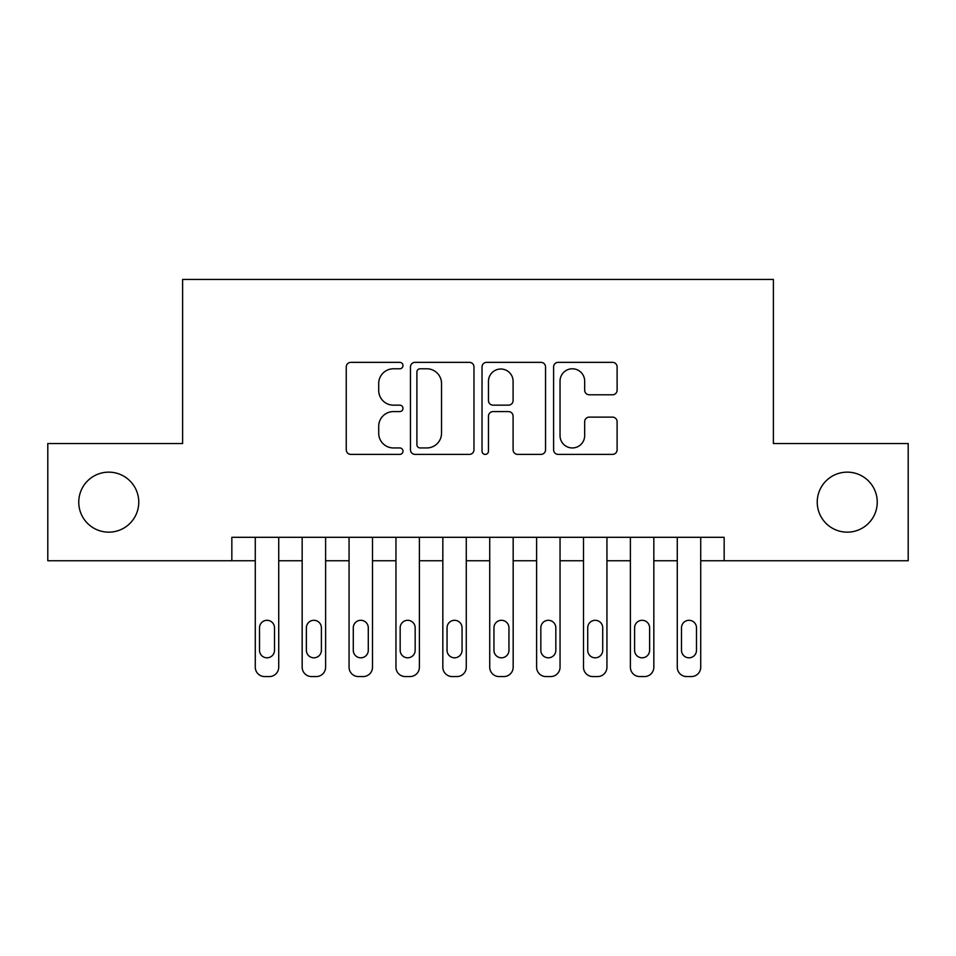 <?xml version="1.0" encoding="UTF-8"?>
<svg xmlns="http://www.w3.org/2000/svg" width="956" height="956" viewBox="0 0 956 956"><rect width="100%" height="100%" fill="white"/><g stroke="black" fill="none" stroke-linecap="round" stroke-linejoin="round"><path stroke-width="1.43" d="M402.978 365.574A3.227 3.227 0 0 0 399.763 362.348L350.864 362.348A4.601 4.601 0 0 0 346.251 366.949L346.251 449.798A4.601 4.601 0 0 0 350.864 454.399L399.763 454.399A3.227 3.227 0 0 0 402.978 451.172A3.227 3.227 0 0 0 399.763 447.946L393.43 447.946A14.722 14.722 0 0 1 378.707 433.223L378.707 426.316A14.722 14.722 0 0 1 393.43 411.594L399.763 411.594A3.227 3.227 0 0 0 402.978 408.367A3.227 3.227 0 0 0 399.763 405.153L393.43 405.153A14.722 14.722 0 0 1 378.707 390.418L378.707 383.523A14.722 14.722 0 0 1 393.43 368.789L399.763 368.789A3.227 3.227 0 0 0 402.978 365.574M817.237 502.151A30.006 30.006 0 0 0 847.243 532.157A30.006 30.006 0 0 0 877.25 502.151A30.006 30.006 0 0 0 847.243 472.145A30.006 30.006 0 0 0 817.237 502.151M78.751 502.151A30.006 30.006 0 0 0 108.757 532.157A30.006 30.006 0 0 0 138.763 502.151A30.006 30.006 0 0 0 108.757 472.145A30.006 30.006 0 0 0 78.751 502.151M612.509 394.792A4.601 4.601 0 0 0 617.11 390.191L617.11 366.949A4.601 4.601 0 0 0 612.509 362.348L558.196 362.348A4.601 4.601 0 0 0 553.596 366.949L553.596 449.798A4.601 4.601 0 0 0 558.196 454.399L612.509 454.399A4.601 4.601 0 0 0 617.11 449.798L617.11 421.716A4.601 4.601 0 0 0 612.509 417.115L589.266 417.115A4.601 4.601 0 0 0 584.666 421.716L584.666 435.637A12.309 12.309 0 0 1 572.345 447.946A12.309 12.309 0 0 1 560.037 435.637L560.037 381.097A12.309 12.309 0 0 1 572.345 368.789A12.309 12.309 0 0 1 584.666 381.097L584.666 390.191A4.601 4.601 0 0 0 589.266 394.792L612.509 394.792M231.842 560.754L47.8 560.754L47.8 443.536L182.608 443.536L182.608 279.427L773.392 279.427L773.392 443.536L908.2 443.536L908.2 560.754L724.158 560.754L724.158 537.308L231.842 537.308L231.842 560.754L255.276 560.754L255.276 667.192A9.381 9.381 0 0 0 264.657 676.573L269.353 676.573A9.381 9.381 0 0 0 278.722 667.192L278.722 560.754L302.168 560.754L302.168 667.192A9.381 9.381 0 0 0 311.548 676.573L316.233 676.573A9.381 9.381 0 0 0 325.614 667.192L325.614 560.754L349.06 560.754L349.06 667.192A9.381 9.381 0 0 0 358.44 676.573L363.125 676.573A9.381 9.381 0 0 0 372.505 667.192L372.505 560.754L395.951 560.754L395.951 667.192A9.381 9.381 0 0 0 405.32 676.573L410.016 676.573A9.381 9.381 0 0 0 419.385 667.192L419.385 560.754L442.831 560.754L442.831 667.192A9.381 9.381 0 0 0 452.212 676.573L456.896 676.573A9.381 9.381 0 0 0 466.277 667.192L466.277 560.754L489.723 560.754L489.723 667.192A9.381 9.381 0 0 0 499.104 676.573L503.788 676.573A9.381 9.381 0 0 0 513.169 667.192L513.169 560.754L536.615 560.754L536.615 667.192A9.381 9.381 0 0 0 545.984 676.573L550.68 676.573A9.381 9.381 0 0 0 560.049 667.192L560.049 560.754L583.495 560.754L583.495 667.192A9.381 9.381 0 0 0 592.875 676.573L597.56 676.573A9.381 9.381 0 0 0 606.941 667.192L606.941 560.754L630.386 560.754L630.386 667.192A9.381 9.381 0 0 0 639.767 676.573L644.452 676.573A9.381 9.381 0 0 0 653.832 667.192L653.832 560.754L677.278 560.754L677.278 667.192A9.381 9.381 0 0 0 686.647 676.573L691.343 676.573A9.381 9.381 0 0 0 700.724 667.192L700.724 560.754L724.158 560.754M473.973 366.949A4.601 4.601 0 0 0 469.372 362.348L415.059 362.348A4.601 4.601 0 0 0 410.459 366.949L410.459 449.798A4.601 4.601 0 0 0 415.059 454.399L469.372 454.399A4.601 4.601 0 0 0 473.973 449.798L473.973 366.949M486.628 362.348L540.941 362.348A4.601 4.601 0 0 1 545.541 366.949L545.541 449.798A4.601 4.601 0 0 1 540.941 454.399L517.698 454.399A4.601 4.601 0 0 1 513.097 449.798L513.097 416.195A4.601 4.601 0 0 0 508.496 411.594L493.069 411.594A4.601 4.601 0 0 0 488.468 416.195L488.468 451.172A3.227 3.227 0 0 1 485.254 454.399A3.227 3.227 0 0 1 482.027 451.172L482.027 366.949A4.601 4.601 0 0 1 486.628 362.348M420.126 368.789A3.227 3.227 0 0 0 416.9 372.015L416.9 444.731A3.227 3.227 0 0 0 420.126 447.946L426.794 447.946A14.722 14.722 0 0 0 441.529 433.223L441.529 383.523A14.722 14.722 0 0 0 426.794 368.789L420.126 368.789M513.097 381.336A12.309 12.309 0 0 0 500.777 369.016A12.309 12.309 0 0 0 488.468 381.336L488.468 400.552A4.601 4.601 0 0 0 493.069 405.153L508.496 405.153A4.601 4.601 0 0 0 513.097 400.552L513.097 381.336M278.722 537.308L278.722 667.192M255.276 537.308L255.276 667.192M274.503 650.319A7.505 7.505 0 0 1 266.999 657.812A7.505 7.505 0 0 1 259.506 650.319L259.506 627.805A7.505 7.505 0 0 1 266.999 620.301A7.505 7.505 0 0 1 274.503 627.805L274.503 650.319M264.657 676.573L269.353 676.573M325.614 537.308L325.614 667.192M302.168 537.308L302.168 667.192M321.395 650.319A7.505 7.505 0 0 1 313.891 657.812A7.505 7.505 0 0 1 306.386 650.319L306.386 627.805A7.505 7.505 0 0 1 313.891 620.301A7.505 7.505 0 0 1 321.395 627.805L321.395 650.319M311.548 676.573L316.233 676.573M372.505 537.308L372.505 667.192M349.06 537.308L349.06 667.192M368.287 650.319A7.505 7.505 0 0 1 360.782 657.812A7.505 7.505 0 0 1 353.278 650.319L353.278 627.805A7.505 7.505 0 0 1 360.782 620.301A7.505 7.505 0 0 1 368.287 627.805L368.287 650.319M358.44 676.573L363.125 676.573M419.385 537.308L419.385 667.192M395.951 537.308L395.951 667.192M415.167 650.319A7.505 7.505 0 0 1 407.662 657.812A7.505 7.505 0 0 1 400.17 650.319L400.17 627.805A7.505 7.505 0 0 1 407.662 620.301A7.505 7.505 0 0 1 415.167 627.805L415.167 650.319M405.32 676.573L410.016 676.573M466.277 537.308L466.277 667.192M442.831 537.308L442.831 667.192M462.059 650.319A7.505 7.505 0 0 1 454.554 657.812A7.505 7.505 0 0 1 447.05 650.319L447.05 627.805A7.505 7.505 0 0 1 454.554 620.301A7.505 7.505 0 0 1 462.059 627.805L462.059 650.319M452.212 676.573L456.896 676.573M513.169 537.308L513.169 667.192M489.723 537.308L489.723 667.192M508.95 650.319A7.505 7.505 0 0 1 501.446 657.812A7.505 7.505 0 0 1 493.941 650.319L493.941 627.805A7.505 7.505 0 0 1 501.446 620.301A7.505 7.505 0 0 1 508.95 627.805L508.95 650.319M499.104 676.573L503.788 676.573M560.049 537.308L560.049 667.192M536.615 537.308L536.615 667.192M555.83 650.319A7.505 7.505 0 0 1 548.338 657.812A7.505 7.505 0 0 1 540.833 650.319L540.833 627.805A7.505 7.505 0 0 1 548.338 620.301A7.505 7.505 0 0 1 555.83 627.805L555.83 650.319M545.984 676.573L550.68 676.573M606.941 537.308L606.941 667.192M583.495 537.308L583.495 667.192M602.722 650.319A7.505 7.505 0 0 1 595.218 657.812A7.505 7.505 0 0 1 587.713 650.319L587.713 627.805A7.505 7.505 0 0 1 595.218 620.301A7.505 7.505 0 0 1 602.722 627.805L602.722 650.319M592.875 676.573L597.56 676.573M653.832 537.308L653.832 667.192M630.386 537.308L630.386 667.192M649.614 650.319A7.505 7.505 0 0 1 642.109 657.812A7.505 7.505 0 0 1 634.605 650.319L634.605 627.805A7.505 7.505 0 0 1 642.109 620.301A7.505 7.505 0 0 1 649.614 627.805L649.614 650.319M639.767 676.573L644.452 676.573M700.724 537.308L700.724 667.192M677.278 537.308L677.278 667.192M696.494 650.319A7.505 7.505 0 0 1 689.001 657.812A7.505 7.505 0 0 1 681.497 650.319L681.497 627.805A7.505 7.505 0 0 1 689.001 620.301A7.505 7.505 0 0 1 696.494 627.805L696.494 650.319M686.647 676.573L691.343 676.573"/></g></svg>
